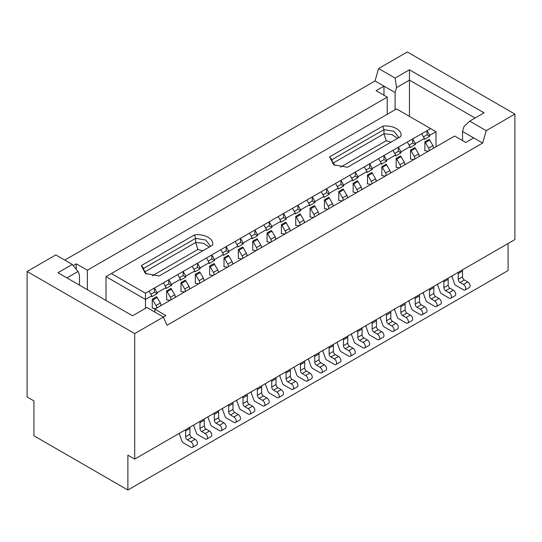 <?xml version="1.0" encoding="UTF-8"?>
<svg xmlns="http://www.w3.org/2000/svg" width="542" height="542" viewBox="0 0 542 542"><rect width="100%" height="100%" fill="white"/><g stroke="black" fill="none" stroke-linecap="round" stroke-linejoin="round"><path stroke-width="0.81" d="M33.916 400.904L33.916 435.775L127.885 490.029L127.885 455.158L134.701 459.094L134.701 333.601L27.1 271.474L27.1 396.968L33.916 400.904M508.084 243.521L508.084 270.526L127.885 490.029M73.211 265.56L76.239 263.812L87.397 270.214L387.212 97.113L376.094 90.697L383.98 86.137L375.017 80.961L378.601 68.536L407.299 51.971L514.9 114.091L514.9 239.584L134.701 459.094M475.09 118.027L409.447 80.135L409.447 116.374M430.612 128.59L154.429 288.039L157.119 292.7L157.119 293.656L151.74 296.759L151.74 295.81L145.466 299.428L145.466 293.222L111.388 273.547L396.534 108.915L435.992 131.699L429.711 135.317L429.711 136.272L427.021 134.721M111.388 273.547L106.008 276.65L106.008 300.464M145.466 308.337L145.466 299.428L106.008 276.65M427.021 134.762L427.021 130.663L429.711 135.317M427.021 134.802L423.438 136.875M412.679 143.047L412.679 138.942L415.368 143.603L415.368 144.558L412.679 143M429.711 136.272L424.332 139.382L424.332 138.427L415.368 143.603M424.332 138.427L421.642 133.766M412.679 143.088L409.088 145.154M398.329 151.326L398.329 147.228L401.019 151.889L401.019 152.837L398.329 151.286M415.368 144.558L409.989 147.661L409.989 146.713L401.019 151.889M409.989 146.713L407.299 142.051M398.329 151.367L394.745 153.44M383.98 159.612L383.98 155.513L386.676 160.168L386.676 161.123L383.98 159.572M401.019 152.837L395.64 155.947L395.64 154.992L386.676 160.168M395.64 154.992L392.95 150.33M383.98 159.653L380.396 161.726M369.637 167.891L369.637 163.792L372.327 168.454L372.327 169.409L369.637 167.851M386.676 161.123L381.29 164.226L381.29 163.278L372.327 168.454M381.29 163.278L378.601 158.616M369.637 167.939L366.046 170.005M355.288 176.177L355.288 172.078L357.977 176.739L357.977 177.688L355.288 176.136M372.327 169.409L366.948 172.512L366.948 171.557L357.977 176.739M366.948 171.557L364.258 166.902M355.288 176.218L351.704 178.291M340.945 184.463L340.945 180.357L343.635 185.018L343.635 185.974L340.945 184.422M357.977 177.688L352.598 180.798L352.598 179.842L343.635 185.018M352.598 179.842L349.908 175.181M340.945 184.504L337.354 186.57M326.596 192.742L326.596 188.643L329.285 193.304L329.285 194.253L326.596 192.701M343.635 185.974L338.249 189.077L338.249 188.128L329.285 193.304M338.249 188.128L335.559 183.467M326.596 192.783L323.005 194.856M312.246 201.028L312.246 196.929L314.936 201.583L314.936 202.539L312.246 200.987M329.285 194.253L323.906 197.363L323.906 196.407L314.936 201.583M323.906 196.407L321.216 191.753M312.246 201.068L308.662 203.142M297.904 209.307L297.904 205.208L300.593 209.869L300.593 210.824L297.904 209.266M314.936 202.539L309.557 205.642L309.557 204.693L300.593 209.869M309.557 204.693L306.867 200.032M297.904 209.354L294.313 211.421M283.554 217.593L283.554 213.494L286.244 218.155L286.244 219.103L283.554 217.552M300.593 210.824L295.214 213.927L295.214 212.972L286.244 218.155M295.214 212.972L292.517 208.318M283.554 217.633L279.97 219.706M269.205 225.878L269.205 221.773L271.894 226.434L271.894 227.389L269.205 225.838M286.244 219.103L280.864 222.213L280.864 221.258L271.894 226.434M280.864 221.258L278.175 216.597M269.205 225.919L265.621 227.986M254.862 234.158L254.862 230.059L257.552 234.72L257.552 235.668L254.862 234.117M271.894 227.389L266.515 230.492L266.515 229.544L257.552 234.72M266.515 229.544L263.825 224.883M254.862 234.198L251.271 236.271M240.512 242.443L240.512 238.345L243.202 242.999L243.202 243.954L240.512 242.403M257.552 235.668L252.172 238.778L252.172 237.823L243.202 242.999M252.172 237.823L249.483 233.168M240.512 242.484L236.929 244.557M226.163 250.729L226.163 246.624L228.853 251.285L228.853 252.24L226.163 250.682M243.202 243.954L237.823 247.064L237.823 246.109L228.853 251.285M237.823 246.109L235.133 241.447M226.163 250.77L222.579 252.836M211.82 259.008L211.82 254.909L214.51 259.571L214.51 260.519L211.82 258.968M228.853 252.24L223.473 255.343L223.473 254.394L214.51 259.571M223.473 254.394L220.784 249.733M211.82 259.049L208.23 261.122M197.471 267.294L197.471 263.195L200.161 267.85L200.161 268.805L197.471 267.253M214.51 260.519L209.131 263.629L209.131 262.674L200.161 267.85M209.131 262.674L206.441 258.012M197.471 267.335L193.887 269.408M183.121 275.573L183.121 271.474L185.811 276.135L185.811 277.084L183.121 275.532M200.161 268.805L194.781 271.908L194.781 270.959L185.811 276.135M194.781 270.959L192.092 266.298M183.121 275.614L179.537 277.687M168.779 283.859L168.779 279.76L171.468 284.415L171.468 285.37L168.779 283.818M185.811 277.084L180.432 280.194L180.432 279.238L171.468 284.415M180.432 279.238L177.742 274.584M168.779 283.9L165.188 285.973M171.468 285.37L166.089 288.48L166.089 287.524L157.119 292.7M166.089 287.524L163.399 282.863M151.74 295.81L149.05 291.149L145.466 293.222M154.429 292.145L154.429 288.039L149.05 291.149M154.429 292.185L150.845 294.252M378.601 68.536L395.104 78.062L409.447 69.782L484.053 112.851L469.704 121.137L486.208 130.663L482.617 143.088L473.654 137.912L465.761 142.465L454.643 136.042L154.829 309.143L165.906 315.586L134.701 333.601M514.9 114.091L486.208 130.663M482.617 143.088L166.983 325.315L163.399 317.029L146.896 307.504L132.553 315.79L57.947 272.721L72.296 264.435L55.792 254.909L27.1 271.474M395.104 78.062L396.534 87.587L409.447 80.135L409.447 69.782M462.536 140.602L462.536 131.489L463.966 126.516L469.704 121.137M66.91 277.897L78.034 271.474L72.296 264.435M396.534 87.587L395.104 92.56L395.104 109.748M79.464 285.139L79.464 274.787L78.034 271.474M462.536 131.489L473.654 137.912M383.98 95.25L383.98 86.137L395.104 92.56M76.239 269.272L76.239 263.812M400.721 136.53L347.517 167.248L333.784 164.836L329.583 156.889L382.788 126.178C392.964 124.782 403.14 130.656 400.721 136.53L400.253 136.794M194.483 234.889C204.659 233.494 214.835 239.368 212.417 245.248L159.213 275.959L145.48 273.554L141.279 265.607L194.483 234.889L195.676 238.345L143.671 268.371L143.671 270.438M331.975 161.726L331.975 159.653L331.846 160.574L334.746 165.344M332.72 163.359L383.98 133.766L383.98 129.626L331.975 159.653L329.583 156.889M391.155 142.051L386.195 140.771L383.98 133.766L391.812 134.579L397.584 138.339M398.329 137.912L398.458 136.99L394.034 131.313L383.98 129.626L382.788 126.178M144.416 272.077L195.676 242.484L195.676 238.345L205.73 240.031L210.154 245.709L210.025 246.624M202.85 250.77L197.891 249.489L195.676 242.484L203.507 243.29L209.273 247.057M141.279 265.607L143.671 268.371L143.542 269.286L146.442 274.062M386.195 140.771L340.593 167.105M197.891 249.489L152.282 275.817M211.949 245.512L212.417 245.248M193.887 424.921L193.887 426.479A2.026 1.172 60 0 1 194.314 427.292L196.353 432.923A2.026 1.172 -120 0 0 197.62 434.535L205.181 438.898A3.299 1.904 -120 0 0 206.834 439.067A3.299 1.904 -120 0 0 207.335 436.425A3.299 1.904 -120 0 0 205.181 433.519L201.773 431.547A2.534 1.463 60 0 1 199.984 428.444L199.984 422.645A2.534 1.463 -120 0 0 199.761 421.527M204.07 419.047A2.534 1.463 60 0 1 204.287 420.158L204.287 425.958A2.534 1.463 -120 0 0 206.082 429.068L209.49 431.032A3.299 1.904 60 0 1 211.644 433.939A3.299 1.904 60 0 1 211.136 436.581L206.834 439.067M208.23 416.642L208.23 418.194A2.026 1.172 60 0 1 208.656 419.013L210.696 424.637A2.026 1.172 -120 0 0 211.963 426.249L219.53 430.619A3.299 1.904 -120 0 0 221.177 430.782A3.299 1.904 -120 0 0 221.685 428.139A3.299 1.904 -120 0 0 219.53 425.233L216.123 423.268A2.534 1.463 60 0 1 214.327 420.158L214.327 414.359A2.534 1.463 -120 0 0 214.11 413.248M218.412 410.761A2.534 1.463 60 0 1 218.636 411.879L218.636 417.679A2.534 1.463 -120 0 0 220.425 420.782L223.832 422.746A3.299 1.904 60 0 1 225.987 425.653A3.299 1.904 60 0 1 225.486 428.295L221.177 430.782M222.579 408.356L222.579 409.915A2.026 1.172 60 0 1 223.006 410.728L225.045 416.351A2.026 1.172 -120 0 0 226.312 417.97L233.88 422.333A3.299 1.904 -120 0 0 235.526 422.496A3.299 1.904 -120 0 0 236.034 419.854A3.299 1.904 -120 0 0 233.88 416.954L230.472 414.982A2.534 1.463 60 0 1 228.677 411.879L228.677 406.08A2.534 1.463 -120 0 0 228.46 404.962M232.762 402.476A2.534 1.463 60 0 1 232.979 403.594L232.979 409.393A2.534 1.463 -120 0 0 234.774 412.496L238.182 414.467A3.299 1.904 60 0 1 240.336 417.374A3.299 1.904 60 0 1 239.828 420.016L235.526 422.496M236.929 400.071L236.929 401.629A2.026 1.172 60 0 1 237.355 402.449L239.388 408.072A2.026 1.172 -120 0 0 240.662 409.684L248.222 414.054A3.299 1.904 -120 0 0 249.876 414.217A3.299 1.904 -120 0 0 250.377 411.574A3.299 1.904 -120 0 0 248.222 408.668L244.815 406.703A2.534 1.463 60 0 1 243.026 403.594L243.026 397.794A2.534 1.463 -120 0 0 242.802 396.676M247.111 394.197A2.534 1.463 60 0 1 247.328 395.308L247.328 401.107A2.534 1.463 -120 0 0 249.124 404.217L252.531 406.182A3.299 1.904 60 0 1 254.679 409.088A3.299 1.904 60 0 1 254.178 411.73L249.876 414.217M251.271 391.791L251.271 393.35A2.026 1.172 60 0 1 251.698 394.163L253.737 399.786A2.026 1.172 -120 0 0 255.004 401.398L262.572 405.768A3.299 1.904 -120 0 0 264.218 405.931A3.299 1.904 -120 0 0 264.726 403.289A3.299 1.904 -120 0 0 262.572 400.382L259.164 398.417A2.534 1.463 60 0 1 257.369 395.308L257.369 389.515A2.534 1.463 -120 0 0 257.152 388.397M261.454 385.911A2.534 1.463 60 0 1 261.678 387.029L261.678 392.828A2.534 1.463 -120 0 0 263.466 395.931L266.874 397.903A3.299 1.904 60 0 1 269.028 400.802A3.299 1.904 60 0 1 268.527 403.444L264.218 405.931M265.621 383.506L265.621 385.064A2.026 1.172 60 0 1 266.047 385.877L268.087 391.507A2.026 1.172 -120 0 0 269.354 393.119L276.921 397.482A3.299 1.904 -120 0 0 278.568 397.652A3.299 1.904 -120 0 0 279.069 395.01A3.299 1.904 -120 0 0 276.921 392.103L273.514 390.132A2.534 1.463 60 0 1 271.718 387.029L271.718 381.229A2.534 1.463 -120 0 0 271.501 380.111M275.803 377.625A2.534 1.463 60 0 1 276.02 378.743L276.02 384.542A2.534 1.463 -120 0 0 277.816 387.652L281.223 389.617A3.299 1.904 60 0 1 283.378 392.523A3.299 1.904 60 0 1 282.87 395.165L278.568 397.652M279.97 375.227L279.97 376.778A2.026 1.172 60 0 1 280.397 377.598L282.429 383.221A2.026 1.172 -120 0 0 283.703 384.834L291.264 389.203A3.299 1.904 -120 0 0 292.917 389.366A3.299 1.904 -120 0 0 293.418 386.724A3.299 1.904 -120 0 0 291.264 383.817L287.856 381.853A2.534 1.463 60 0 1 286.068 378.743L286.068 372.943A2.534 1.463 -120 0 0 285.844 371.832M290.153 369.346A2.534 1.463 60 0 1 290.37 370.464L290.37 376.256A2.534 1.463 -120 0 0 292.165 379.366L295.566 381.331A3.299 1.904 60 0 1 297.721 384.237A3.299 1.904 60 0 1 297.219 386.88L292.917 389.366M294.313 366.941L294.313 368.499A2.026 1.172 60 0 1 294.74 369.312L296.779 374.935A2.026 1.172 -120 0 0 298.046 376.554L305.613 380.918A3.299 1.904 -120 0 0 307.26 381.08A3.299 1.904 -120 0 0 307.768 378.438A3.299 1.904 -120 0 0 305.613 375.531L302.206 373.567A2.534 1.463 60 0 1 300.41 370.464L300.41 364.664A2.534 1.463 -120 0 0 300.193 363.547M304.496 361.06A2.534 1.463 60 0 1 304.712 362.178L304.712 367.977A2.534 1.463 -120 0 0 306.508 371.08L309.916 373.052A3.299 1.904 60 0 1 312.07 375.958A3.299 1.904 60 0 1 311.562 378.601L307.26 381.08M308.662 358.655L308.662 360.213A2.026 1.172 60 0 1 309.089 361.026L311.128 366.656A2.026 1.172 -120 0 0 312.395 368.269L319.956 372.639A3.299 1.904 -120 0 0 321.609 372.801A3.299 1.904 -120 0 0 322.111 370.159A3.299 1.904 -120 0 0 319.956 367.252L316.555 365.288A2.534 1.463 60 0 1 314.76 362.178L314.76 356.379A2.534 1.463 -120 0 0 314.543 355.261M318.845 352.781A2.534 1.463 60 0 1 319.062 353.892L319.062 359.692A2.534 1.463 -120 0 0 320.857 362.801L324.265 364.766A3.299 1.904 60 0 1 326.42 367.672A3.299 1.904 60 0 1 325.911 370.315L321.609 372.801M323.005 350.376L323.005 351.934A2.026 1.172 60 0 1 323.438 352.747L325.471 358.37A2.026 1.172 -120 0 0 326.745 359.983L334.306 364.353A3.299 1.904 -120 0 0 335.952 364.515A3.299 1.904 -120 0 0 336.46 361.873A3.299 1.904 -120 0 0 334.306 358.967L330.898 357.002A2.534 1.463 60 0 1 329.102 353.892L329.102 348.099A2.534 1.463 -120 0 0 328.886 346.982M333.195 344.495A2.534 1.463 60 0 1 333.411 345.613L333.411 351.412A2.534 1.463 -120 0 0 335.2 354.515L338.608 356.48A3.299 1.904 60 0 1 340.762 359.387A3.299 1.904 60 0 1 340.261 362.029L335.952 364.515M337.354 342.09L337.354 343.648A2.026 1.172 60 0 1 337.781 344.461L339.82 350.085A2.026 1.172 -120 0 0 341.087 351.704L348.655 356.067A3.299 1.904 -120 0 0 350.301 356.229A3.299 1.904 -120 0 0 350.809 353.587A3.299 1.904 -120 0 0 348.655 350.688L345.247 348.716A2.534 1.463 60 0 1 343.452 345.613L343.452 339.814A2.534 1.463 -120 0 0 343.235 338.696M347.537 336.209A2.534 1.463 60 0 1 347.754 337.327L347.754 343.127A2.534 1.463 -120 0 0 349.549 346.23L352.957 348.201A3.299 1.904 60 0 1 355.112 351.108A3.299 1.904 60 0 1 354.603 353.75L350.301 356.229M351.704 333.811L351.704 335.363A2.026 1.172 60 0 1 352.131 336.182L354.17 341.806A2.026 1.172 -120 0 0 355.437 343.418L362.998 347.788A3.299 1.904 -120 0 0 364.651 347.95A3.299 1.904 -120 0 0 365.152 345.308A3.299 1.904 -120 0 0 362.998 342.402L359.59 340.437A2.534 1.463 60 0 1 357.801 337.327L357.801 331.528A2.534 1.463 -120 0 0 357.584 330.417M361.887 327.93A2.534 1.463 60 0 1 362.103 329.048L362.103 334.841A2.534 1.463 -120 0 0 363.899 337.951L367.307 339.915A3.299 1.904 60 0 1 369.461 342.822A3.299 1.904 60 0 1 368.953 345.464L364.651 347.95M366.046 325.525L366.046 327.083A2.026 1.172 60 0 1 366.48 327.896L368.513 333.52A2.026 1.172 -120 0 0 369.779 335.132L377.347 339.502A3.299 1.904 -120 0 0 378.993 339.665A3.299 1.904 -120 0 0 379.502 337.022A3.299 1.904 -120 0 0 377.347 334.116L373.939 332.151A2.534 1.463 60 0 1 372.144 329.048L372.144 323.249A2.534 1.463 -120 0 0 371.927 322.131M376.229 319.644A2.534 1.463 60 0 1 376.453 320.762L376.453 326.562A2.534 1.463 -120 0 0 378.241 329.665L381.649 331.636A3.299 1.904 60 0 1 383.804 334.536A3.299 1.904 60 0 1 383.302 337.178L378.993 339.665M380.396 317.239L380.396 318.798A2.026 1.172 60 0 1 380.823 319.611L382.862 325.241A2.026 1.172 -120 0 0 384.129 326.853L391.697 331.223A3.299 1.904 -120 0 0 393.343 331.386A3.299 1.904 -120 0 0 393.851 328.743A3.299 1.904 -120 0 0 391.697 325.837L388.289 323.865A2.534 1.463 60 0 1 386.493 320.762L386.493 314.963A2.534 1.463 -120 0 0 386.277 313.845M390.579 311.365A2.534 1.463 60 0 1 390.796 312.477L390.796 318.276A2.534 1.463 -120 0 0 392.591 321.386L395.999 323.35A3.299 1.904 60 0 1 398.153 326.257A3.299 1.904 60 0 1 397.645 328.899L393.343 331.386M394.745 308.96L394.745 310.512A2.026 1.172 60 0 1 395.172 311.332L397.211 316.955A2.026 1.172 -120 0 0 398.478 318.567L406.039 322.937A3.299 1.904 -120 0 0 407.692 323.1A3.299 1.904 -120 0 0 408.194 320.457A3.299 1.904 -120 0 0 406.039 317.551L402.631 315.586A2.534 1.463 60 0 1 400.843 312.477L400.843 306.684A2.534 1.463 -120 0 0 400.619 305.566M404.928 303.08A2.534 1.463 60 0 1 405.145 304.197L405.145 309.997A2.534 1.463 -120 0 0 406.94 313.1L410.348 315.065A3.299 1.904 60 0 1 412.503 317.971A3.299 1.904 60 0 1 411.995 320.613L407.692 323.1M409.088 300.675L409.088 302.233A2.026 1.172 60 0 1 409.515 303.046L411.554 308.669A2.026 1.172 -120 0 0 412.821 310.288L420.389 314.651A3.299 1.904 -120 0 0 422.035 314.814A3.299 1.904 -120 0 0 422.543 312.172A3.299 1.904 -120 0 0 420.389 309.272L416.981 307.3A2.534 1.463 60 0 1 415.186 304.197L415.186 298.398A2.534 1.463 -120 0 0 414.969 297.28M419.271 294.794A2.534 1.463 60 0 1 419.494 295.912L419.494 301.711A2.534 1.463 -120 0 0 421.283 304.814L424.691 306.786A3.299 1.904 60 0 1 426.845 309.692A3.299 1.904 60 0 1 426.344 312.334L422.035 314.814M423.438 292.389L423.438 293.947A2.026 1.172 60 0 1 423.864 294.767L425.904 300.39A2.026 1.172 -120 0 0 427.171 302.002L434.738 306.372A3.299 1.904 -120 0 0 436.385 306.535A3.299 1.904 -120 0 0 436.893 303.893A3.299 1.904 -120 0 0 434.738 300.986L431.33 299.021A2.534 1.463 60 0 1 429.535 295.912L429.535 290.112A2.534 1.463 -120 0 0 429.318 288.994M433.62 286.515A2.534 1.463 60 0 1 433.837 287.626L433.837 293.425A2.534 1.463 -120 0 0 435.632 296.535L439.04 298.5A3.299 1.904 60 0 1 441.195 301.406A3.299 1.904 60 0 1 440.687 304.048L436.385 306.535M437.787 284.11L437.787 285.668A2.026 1.172 60 0 1 438.214 286.481L440.253 292.104A2.026 1.172 -120 0 0 441.52 293.717L449.081 298.086A3.299 1.904 -120 0 0 450.734 298.249A3.299 1.904 -120 0 0 451.235 295.607A3.299 1.904 -120 0 0 449.081 292.7L445.673 290.736A2.534 1.463 60 0 1 443.884 287.633L443.884 281.833A2.534 1.463 -120 0 0 443.661 280.715M447.97 278.229A2.534 1.463 60 0 1 448.187 279.347L448.187 285.146A2.534 1.463 -120 0 0 449.982 288.249L453.39 290.221A3.299 1.904 60 0 1 455.544 293.12A3.299 1.904 60 0 1 455.036 295.763L450.734 298.249M452.13 275.824L452.13 277.382A2.026 1.172 60 0 1 452.556 278.195L454.596 283.825A2.026 1.172 -120 0 0 455.863 285.438L463.43 289.801A3.299 1.904 -120 0 0 465.077 289.97A3.299 1.904 -120 0 0 465.585 287.328A3.299 1.904 -120 0 0 463.43 284.421L460.022 282.45A2.534 1.463 60 0 1 458.227 279.347L458.227 273.547A2.534 1.463 -120 0 0 458.01 272.43M462.312 269.943A2.534 1.463 60 0 1 462.536 271.061L462.536 276.86A2.534 1.463 -120 0 0 464.325 279.97L467.732 281.935A3.299 1.904 60 0 1 469.887 284.841A3.299 1.904 60 0 1 469.386 287.484L465.077 289.97M179.537 433.207L179.537 434.765A2.026 1.172 60 0 1 179.964 435.578L182.004 441.202A2.026 1.172 -120 0 0 183.271 442.814L190.838 447.184A3.299 1.904 -120 0 0 192.485 447.346A3.299 1.904 -120 0 0 192.993 444.704A3.299 1.904 -120 0 0 190.838 441.798L187.43 439.833A2.534 1.463 60 0 1 185.635 436.73L185.635 430.931A2.534 1.463 -120 0 0 185.418 429.813M189.72 427.326A2.534 1.463 60 0 1 189.937 428.444L189.937 434.244A2.534 1.463 -120 0 0 191.732 437.347L195.14 439.318A3.299 1.904 60 0 1 197.295 442.218A3.299 1.904 60 0 1 196.787 444.86L192.485 447.346M166.489 299.767L169.748 300.282A2.534 1.463 -120 0 0 170.208 300.261M170.574 300.051A2.534 1.463 -120 0 0 170.405 297.246L167.173 291.657A2.534 1.463 -120 0 0 166.624 290.905L170.926 288.419A2.534 1.463 60 0 1 171.482 289.171L174.707 294.767A2.534 1.463 60 0 1 174.876 297.565M180.838 291.488L184.097 291.996A2.534 1.463 -120 0 0 184.558 291.975M184.917 291.772A2.534 1.463 -120 0 0 184.754 288.967L181.523 283.378A2.534 1.463 -120 0 0 180.974 282.626L185.276 280.139A2.534 1.463 60 0 1 185.825 280.892L189.056 286.481A2.534 1.463 60 0 1 189.219 289.286M195.188 283.202L198.447 283.717A2.534 1.463 -120 0 0 198.907 283.696M199.266 283.486A2.534 1.463 -120 0 0 199.097 280.681L195.872 275.092A2.534 1.463 -120 0 0 195.316 274.34L199.625 271.854A2.534 1.463 60 0 1 200.174 272.606L203.399 278.195A2.534 1.463 60 0 1 203.568 281M209.53 274.923L212.789 275.431A2.534 1.463 -120 0 0 213.25 275.411M213.609 275.2A2.534 1.463 -120 0 0 213.446 272.402L210.215 266.806A2.534 1.463 -120 0 0 209.666 266.054L213.968 263.575A2.534 1.463 60 0 1 214.524 264.327L217.748 269.916A2.534 1.463 60 0 1 217.918 272.721M223.88 266.637L227.139 267.152A2.534 1.463 -120 0 0 227.599 267.125M227.958 266.921A2.534 1.463 -120 0 0 227.789 264.117L224.564 258.527A2.534 1.463 -120 0 0 224.015 257.775L228.317 255.289A2.534 1.463 60 0 1 228.866 256.041L232.098 261.63A2.534 1.463 60 0 1 232.261 264.435M238.229 258.351L241.481 258.866A2.534 1.463 -120 0 0 241.949 258.846M242.308 258.636A2.534 1.463 -120 0 0 242.138 255.831L238.914 250.241A2.534 1.463 -120 0 0 238.358 249.489L242.667 247.003A2.534 1.463 60 0 1 243.216 247.755L246.441 253.351A2.534 1.463 60 0 1 246.61 256.149M252.572 250.072L255.831 250.58A2.534 1.463 -120 0 0 256.291 250.56M256.651 250.35A2.534 1.463 -120 0 0 256.488 247.552L253.256 241.962A2.534 1.463 -120 0 0 252.708 241.21L257.01 238.724A2.534 1.463 60 0 1 257.565 239.476L260.79 245.065A2.534 1.463 60 0 1 260.959 247.87M266.921 241.786L270.18 242.301A2.534 1.463 -120 0 0 270.641 242.274M271 242.071A2.534 1.463 -120 0 0 270.831 239.266L267.606 233.677A2.534 1.463 -120 0 0 267.057 232.924L271.359 230.438A2.534 1.463 60 0 1 271.908 231.19L275.14 236.779A2.534 1.463 60 0 1 275.302 239.584M281.271 233.507L284.523 234.015A2.534 1.463 -120 0 0 284.99 233.995M285.349 233.785A2.534 1.463 -120 0 0 285.18 230.987L281.955 225.391A2.534 1.463 -120 0 0 281.4 224.639L285.709 222.159A2.534 1.463 60 0 1 286.257 222.911L289.482 228.5A2.534 1.463 60 0 1 289.652 231.298M295.614 225.221L298.872 225.736A2.534 1.463 -120 0 0 299.333 225.709M299.692 225.506A2.534 1.463 -120 0 0 299.53 222.701L296.298 217.112A2.534 1.463 -120 0 0 295.749 216.36L300.051 213.873A2.534 1.463 60 0 1 300.607 214.625L303.832 220.215A2.534 1.463 60 0 1 304.001 223.019M309.963 216.935L313.222 217.45A2.534 1.463 -120 0 0 313.683 217.43M314.042 217.22A2.534 1.463 -120 0 0 313.872 214.415L310.647 208.826A2.534 1.463 -120 0 0 310.099 208.074L314.401 205.587A2.534 1.463 60 0 1 314.949 206.339L318.181 211.936A2.534 1.463 60 0 1 318.344 214.734M324.306 208.656L327.564 209.165A2.534 1.463 -120 0 0 328.032 209.144M328.391 208.934A2.534 1.463 -120 0 0 328.222 206.136L324.997 200.54A2.534 1.463 -120 0 0 324.441 199.795L328.75 197.308A2.534 1.463 60 0 1 329.299 198.06L332.524 203.65A2.534 1.463 60 0 1 332.693 206.455M338.655 200.371L341.914 200.886A2.534 1.463 -120 0 0 342.375 200.858M342.734 200.655A2.534 1.463 -120 0 0 342.571 197.85L339.339 192.261A2.534 1.463 -120 0 0 338.791 191.509L343.093 189.023A2.534 1.463 60 0 1 343.642 189.775L346.873 195.364A2.534 1.463 60 0 1 347.043 198.169M353.005 192.092L356.263 192.6A2.534 1.463 -120 0 0 356.724 192.579M357.083 192.369A2.534 1.463 -120 0 0 356.914 189.571L353.689 183.975A2.534 1.463 -120 0 0 353.14 183.223L357.442 180.743A2.534 1.463 60 0 1 357.991 181.489L361.223 187.085A2.534 1.463 60 0 1 361.385 189.883M367.347 183.806L370.606 184.314A2.534 1.463 -120 0 0 371.067 184.294M371.433 184.09A2.534 1.463 -120 0 0 371.263 181.285L368.032 175.696A2.534 1.463 -120 0 0 367.483 174.944L371.785 172.458A2.534 1.463 60 0 1 372.34 173.21L375.565 178.799A2.534 1.463 60 0 1 375.735 181.604M381.697 175.52L384.956 176.035A2.534 1.463 -120 0 0 385.416 176.014M385.775 175.804A2.534 1.463 -120 0 0 385.613 173L382.381 167.41A2.534 1.463 -120 0 0 381.832 166.658L386.134 164.172A2.534 1.463 60 0 1 386.683 164.924L389.915 170.513A2.534 1.463 60 0 1 390.084 173.318M396.046 167.241L399.305 167.749A2.534 1.463 -120 0 0 399.766 167.729M400.125 167.519A2.534 1.463 -120 0 0 399.955 164.721L396.73 159.124A2.534 1.463 -120 0 0 396.175 158.372L400.484 155.893A2.534 1.463 60 0 1 401.033 156.645L404.264 162.234A2.534 1.463 60 0 1 404.427 165.039M410.389 158.955L413.648 159.47A2.534 1.463 -120 0 0 414.108 159.443M414.474 159.24A2.534 1.463 -120 0 0 414.305 156.435L411.073 150.845A2.534 1.463 -120 0 0 410.524 150.093L414.826 147.607A2.534 1.463 60 0 1 415.382 148.359L418.607 153.948A2.534 1.463 60 0 1 418.776 156.753M424.738 150.669L427.997 151.184A2.534 1.463 -120 0 0 428.458 151.164M428.817 150.954A2.534 1.463 -120 0 0 428.654 148.149L425.423 142.56A2.534 1.463 -120 0 0 424.874 141.808L429.176 139.321A2.534 1.463 60 0 1 429.725 140.073L432.956 145.669A2.534 1.463 60 0 1 433.119 148.467M152.146 308.052L155.405 308.567A2.534 1.463 -120 0 0 155.866 308.54M156.225 308.337A2.534 1.463 -120 0 0 156.055 305.532L152.83 299.943A2.534 1.463 -120 0 0 152.275 299.191L156.584 296.704A2.534 1.463 60 0 1 157.133 297.456L160.364 303.046A2.534 1.463 60 0 1 160.527 305.851M64.762 260.085L375.017 80.961M87.377 289.713L87.397 270.214M387.212 114.301L387.212 97.113M154.822 312.084L154.829 309.143M157.119 293.656L154.429 292.097M166.624 299.868L166.624 290.905M180.974 291.589L180.974 282.626M195.316 283.303L195.316 274.34M209.666 275.024L209.666 266.054M224.015 266.739L224.015 257.775M238.358 258.453L238.358 249.489M252.708 250.174L252.708 241.21M267.057 241.888L267.057 232.924M281.4 233.602L281.4 224.639M295.749 225.323L295.749 216.36M310.099 217.037L310.099 208.074M324.441 208.758L324.441 199.795M338.791 200.472L338.791 191.509M353.14 192.186L353.14 183.223M367.483 183.907L367.483 174.944M381.832 175.622L381.832 166.658M396.175 167.343L396.175 158.372M410.524 159.057L410.524 150.093M424.874 150.771L424.874 141.808M152.275 308.154L152.275 299.191M435.992 131.699L435.992 146.814M199.984 422.645L204.287 420.158M214.327 414.359L218.636 411.879M228.677 406.08L232.979 403.594M243.026 397.794L247.328 395.308M257.369 389.515L261.678 387.029M271.718 381.229L276.02 378.743M286.068 372.943L290.37 370.464M300.41 364.664L304.712 362.178M314.76 356.379L319.062 353.892M329.102 348.099L333.411 345.613M343.452 339.814L347.754 337.327M357.801 331.528L362.103 329.048M372.144 323.249L376.453 320.762M386.493 314.963L390.796 312.477M400.843 306.684L405.145 304.197M415.186 298.398L419.494 295.912M429.535 290.112L433.837 287.626M443.884 281.833L448.187 279.347M458.227 273.547L462.536 271.061M185.635 430.931L189.937 428.444M205.181 433.519L209.49 431.032M201.773 431.547L206.082 429.068M199.984 428.444L204.287 425.958M170.405 297.246L174.707 294.767M167.173 291.657L171.482 289.171M219.53 425.233L223.832 422.746M216.123 423.268L220.425 420.782M214.327 420.158L218.636 417.679M184.754 288.967L189.056 286.481M181.523 283.378L185.825 280.892M233.88 416.954L238.182 414.467M230.472 414.982L234.774 412.496M228.677 411.879L232.979 409.393M199.097 280.681L203.399 278.195M195.872 275.092L200.174 272.606M248.222 408.668L252.531 406.182M244.815 406.703L249.124 404.217M243.026 403.594L247.328 401.107M213.446 272.402L217.748 269.916M210.215 266.806L214.524 264.327M262.572 400.382L266.874 397.903M259.164 398.417L263.466 395.931M257.369 395.308L261.678 392.828M227.789 264.117L232.098 261.63M224.564 258.527L228.866 256.041M276.921 392.103L281.223 389.617M273.514 390.132L277.816 387.652M271.718 387.029L276.02 384.542M242.138 255.831L246.441 253.351M238.914 250.241L243.216 247.755M291.264 383.817L295.566 381.331M287.856 381.853L292.165 379.366M286.068 378.743L290.37 376.256M256.488 247.552L260.79 245.065M253.256 241.962L257.565 239.476M305.613 375.531L309.916 373.052M302.206 373.567L306.508 371.08M300.41 370.464L304.712 367.977M270.831 239.266L275.14 236.779M267.606 233.677L271.908 231.19M319.956 367.252L324.265 364.766M316.555 365.288L320.857 362.801M314.76 362.178L319.062 359.692M285.18 230.987L289.482 228.5M281.955 225.391L286.257 222.911M334.306 358.967L338.608 356.48M330.898 357.002L335.2 354.515M329.102 353.892L333.411 351.412M299.53 222.701L303.832 220.215M296.298 217.112L300.607 214.625M348.655 350.688L352.957 348.201M345.247 348.716L349.549 346.23M343.452 345.613L347.754 343.127M313.872 214.415L318.181 211.936M310.647 208.826L314.949 206.339M362.998 342.402L367.307 339.915M359.59 340.437L363.899 337.951M357.801 337.327L362.103 334.841M328.222 206.136L332.524 203.65M324.997 200.54L329.299 198.06M377.347 334.116L381.649 331.636M373.939 332.151L378.241 329.665M372.144 329.048L376.453 326.562M342.571 197.85L346.873 195.364M339.339 192.261L343.642 189.775M391.697 325.837L395.999 323.35M388.289 323.865L392.591 321.386M386.493 320.762L390.796 318.276M356.914 189.571L361.223 187.085M353.689 183.975L357.991 181.489M406.039 317.551L410.348 315.065M402.631 315.586L406.94 313.1M400.843 312.477L405.145 309.997M371.263 181.285L375.565 178.799M368.032 175.696L372.34 173.21M420.389 309.272L424.691 306.786M416.981 307.3L421.283 304.814M415.186 304.197L419.494 301.711M385.613 173L389.915 170.513M382.381 167.41L386.683 164.924M434.738 300.986L439.04 298.5M431.33 299.021L435.632 296.535M429.535 295.912L433.837 293.425M399.955 164.721L404.264 162.234M396.73 159.124L401.033 156.645M449.081 292.7L453.39 290.221M445.673 290.736L449.982 288.249M443.884 287.633L448.187 285.146M414.305 156.435L418.607 153.948M411.073 150.845L415.382 148.359M463.43 284.421L467.732 281.935M460.022 282.45L464.325 279.97M458.227 279.347L462.536 276.86M428.654 148.149L432.956 145.669M425.423 142.56L429.725 140.073M190.838 441.798L195.14 439.318M187.43 439.833L191.732 437.347M185.635 436.73L189.937 434.244M156.055 305.532L160.364 303.046M152.83 299.943L157.133 297.456"/></g></svg>
